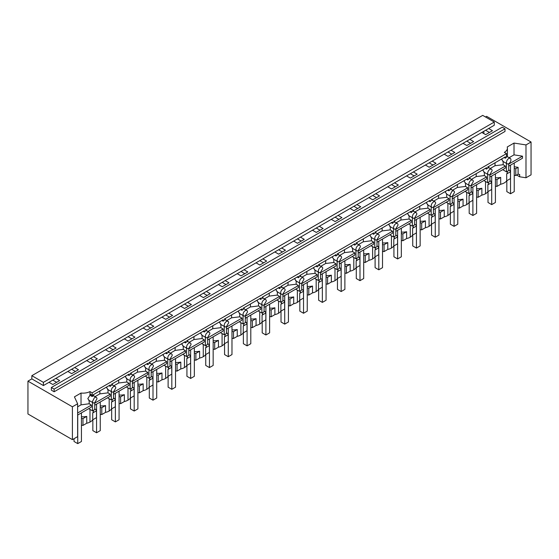 <?xml version="1.0" encoding="UTF-8"?>
<svg xmlns="http://www.w3.org/2000/svg" width="559" height="559" viewBox="0 0 559 559"><rect width="100%" height="100%" fill="white"/><g stroke="black" fill="none" stroke-linecap="round" stroke-linejoin="round"><path stroke-width="0.84" d="M471.076 187.908L486.561 178.971L486.561 176.91L471.076 185.847M486.561 176.91L484.332 175.575L484.38 172.403M471.377 179.369L476.191 176.588L484.332 175.575M484.332 180.264L484.332 180.788L487.672 182.716L487.672 174.31M489.894 174.527L492.123 170.677A3.144 1.817 120 0 0 491.466 169.237A3.144 1.817 120 0 0 489.894 169.398A3.144 1.817 120 0 0 489.523 169.643A3.144 1.817 120 0 0 487.672 173.241A3.144 1.817 120 0 0 488.328 174.681A3.144 1.817 120 0 0 489.523 174.708A3.144 1.817 120 0 0 489.894 174.527L489.894 181.437L487.672 182.716M489.894 177.049L505.378 168.105L505.378 166.044L489.894 174.981M505.378 166.044L503.149 164.709L503.198 161.544M490.194 168.504L495.008 165.723L503.149 164.709M503.149 169.398L503.149 169.922L506.489 171.858L506.489 163.445M495.414 186.168L496.958 186.406L500.696 184.246L500.682 177.399A10.481 6.051 180 0 1 495.414 177.741M500.696 177.406L496.958 179.565L495.414 179.327M507.397 171.327L507.397 171.753A10.481 6.051 180 0 1 506.692 173.94L506.692 180.788A10.481 6.051 180 0 1 504.344 182.87A10.481 6.051 180 0 1 503.959 183.079A10.481 6.051 180 0 1 500.696 184.239M508.711 163.661A3.144 1.817 120 0 0 510.933 159.811A3.144 1.817 120 0 0 510.283 158.379A3.144 1.817 120 0 0 508.711 158.532A3.144 1.817 120 0 0 508.341 158.784A3.144 1.817 120 0 0 506.489 162.383A3.144 1.817 120 0 0 507.146 163.822A3.144 1.817 120 0 0 508.341 163.843A3.144 1.817 120 0 0 508.711 163.661L508.711 170.572L506.489 171.858M502.073 158.735L501.863 159.706L503.198 161.418M495.008 165.723L495.05 162.788M483.255 169.594L483.046 170.572L484.38 172.284M476.191 176.588L476.233 173.646M471.076 185.392L473.305 181.542A3.144 1.817 120 0 0 472.648 180.103A3.144 1.817 120 0 0 471.076 180.257A3.144 1.817 120 0 0 470.706 180.508A3.144 1.817 120 0 0 468.854 184.107A3.144 1.817 120 0 0 469.511 185.546A3.144 1.817 120 0 0 470.706 185.567A3.144 1.817 120 0 0 471.076 185.392L471.076 192.296L468.854 193.582L465.514 191.653L465.514 191.122M468.854 185.169L468.854 193.582M452.259 198.773L467.743 189.836L467.743 187.775L465.514 186.44L465.563 183.268M467.743 187.775L452.259 196.712M452.559 190.228L457.374 187.454L465.514 186.44M457.779 207.899L459.323 208.137L463.062 205.978L463.048 199.123A10.481 6.051 180 0 1 457.779 199.465M463.062 199.13L459.323 201.289L457.779 201.051M469.77 193.058L469.77 193.477A10.481 6.051 180 0 1 469.057 195.671L469.057 202.512A10.481 6.051 180 0 1 466.709 204.594A10.481 6.051 180 0 1 466.325 204.804A10.481 6.051 180 0 1 463.062 205.971M476.596 197.034L478.141 197.271L481.879 195.112L481.865 188.264A10.481 6.051 180 0 1 476.596 188.6M481.879 188.271L478.141 190.43L476.596 190.186M488.587 182.192L488.587 182.611A10.481 6.051 180 0 1 487.874 184.805L487.874 191.646A10.481 6.051 180 0 1 485.526 193.728A10.481 6.051 180 0 1 485.142 193.938A10.481 6.051 180 0 1 481.879 195.105M489.894 180.69L491.068 181.368L491.654 182.625L487.874 184.805M488.007 191.569L488.007 202.477L491.71 204.615L491.71 176.001M495.414 173.863L495.414 202.477L491.71 204.615M496.958 186.406L496.958 179.565M514.231 175.302L515.775 175.54L518.102 174.198L519.674 174.443L519.674 176.791L516.642 175.044M508.711 169.824L509.885 170.502L510.472 171.76L510.472 178.6L506.692 180.788M491.654 182.625L491.654 189.466L487.874 191.646M471.076 191.548L472.25 192.226L472.837 193.491L472.837 200.332L469.057 202.512M452.259 202.414L453.433 203.092L454.02 204.349L454.02 211.197L450.24 213.377A10.481 6.051 180 0 1 447.892 215.46A10.481 6.051 180 0 1 447.507 215.669A10.481 6.051 180 0 1 444.244 216.829M438.962 218.758L440.506 218.995L444.244 216.843L444.244 209.995L440.506 212.154L438.962 211.917M433.449 213.279L434.616 213.957L435.202 215.215L435.202 222.056L431.422 224.243A10.481 6.051 180 0 1 429.074 226.325A10.481 6.051 180 0 1 428.69 226.535A10.481 6.051 180 0 1 425.427 227.695L425.427 220.861L421.689 223.02L420.144 222.782M420.144 229.623L421.689 229.861L425.427 227.702M414.631 224.145L415.798 224.823L416.385 226.081L416.385 232.921L412.605 235.101A10.481 6.051 180 0 1 410.257 237.191A10.481 6.051 180 0 1 409.88 237.393A10.481 6.051 180 0 1 406.61 238.56L406.61 231.726L402.871 233.886L401.327 233.648M401.327 240.489L402.871 240.726L406.61 238.567M395.814 235.004L396.981 235.681L397.568 236.946L397.568 243.787L393.788 245.967A10.481 6.051 180 0 1 391.44 248.049A10.481 6.051 180 0 1 391.062 248.259A10.481 6.051 180 0 1 387.792 249.426L387.792 242.585L384.054 244.744L382.51 244.507M382.51 251.354L384.054 251.592L387.792 249.433M376.997 245.869L378.163 246.547L378.75 247.805L378.75 254.652L374.97 256.833A10.481 6.051 180 0 1 372.622 258.915A10.481 6.051 180 0 1 372.245 259.124A10.481 6.051 180 0 1 368.975 260.284L368.975 253.451A10.481 6.051 180 0 1 363.692 253.786M363.692 262.213L365.237 262.457L368.975 260.298M358.179 256.735L359.346 257.413L359.933 258.67L359.933 265.518L356.153 267.698A10.481 6.051 180 0 1 353.805 269.78A10.481 6.051 180 0 1 353.428 269.99A10.481 6.051 180 0 1 350.158 271.15L350.158 264.316A10.481 6.051 180 0 1 344.882 264.652M344.882 273.078L346.419 273.316L350.158 271.157M339.362 267.6L340.536 268.278L341.116 269.536L341.116 276.377L337.336 278.564A10.481 6.051 180 0 1 334.988 280.646A10.481 6.051 180 0 1 334.61 280.856A10.481 6.051 180 0 1 331.34 282.016L331.34 275.182L327.602 277.341L326.065 277.103M326.065 283.944L327.602 284.182L331.34 282.022M320.545 278.466L321.718 279.137L322.298 280.401L322.298 287.242L318.518 289.422A10.481 6.051 180 0 1 316.17 291.505A10.481 6.051 180 0 1 315.793 291.714A10.481 6.051 180 0 1 312.523 292.881L312.523 286.047A10.481 6.051 180 0 1 307.247 286.376M307.247 294.81L308.785 295.047L312.523 292.888M301.727 289.324L302.901 290.002L303.481 291.26L303.481 298.108L299.701 300.288A10.481 6.051 180 0 1 297.353 302.37A10.481 6.051 180 0 1 296.976 302.58A10.481 6.051 180 0 1 293.706 303.747L293.706 296.906L289.967 299.065L288.43 298.827M288.43 305.675L289.967 305.913L293.706 303.754M282.91 300.19L284.084 300.868L284.664 302.126L284.664 308.973L280.891 311.153A10.481 6.051 180 0 1 278.536 313.236A10.481 6.051 180 0 1 278.158 313.445A10.481 6.051 180 0 1 274.888 314.605L274.888 307.771A10.481 6.051 180 0 1 269.613 308.107M269.613 316.534L271.15 316.771L274.888 314.612M264.093 311.056L265.266 311.733L265.846 312.991L265.846 319.832L262.073 322.019A10.481 6.051 180 0 1 259.718 324.101A10.481 6.051 180 0 1 259.341 324.311A10.481 6.051 180 0 1 256.071 325.471L256.071 318.637A10.481 6.051 180 0 1 250.795 318.972M250.795 327.399L252.333 327.637L256.071 325.478M245.275 321.921L246.449 322.599L247.029 323.857L247.029 330.697L243.256 332.878A10.481 6.051 180 0 1 240.901 334.967A10.481 6.051 180 0 1 240.524 335.169A10.481 6.051 180 0 1 237.254 336.336L237.254 329.503A10.481 6.051 180 0 1 231.978 329.838M231.978 338.265L233.515 338.502L237.254 336.343M226.458 332.78L227.632 333.457L228.212 334.722L228.212 341.563L224.438 343.743A10.481 6.051 180 0 1 222.084 345.825A10.481 6.051 180 0 1 221.706 346.035A10.481 6.051 180 0 1 218.436 347.202L218.436 340.361A10.481 6.051 180 0 1 213.161 340.697M213.161 349.13L214.698 349.368L218.436 347.209M207.641 343.645L208.814 344.323L209.394 345.581L209.394 352.429L205.621 354.609A10.481 6.051 180 0 1 203.266 356.691A10.481 6.051 180 0 1 202.889 356.901A10.481 6.051 180 0 1 199.619 358.06L199.619 351.227L195.881 353.386L194.343 353.148M194.343 359.989L195.881 360.234L199.619 358.074M188.823 354.511L189.997 355.189L190.577 356.446L190.577 363.294L186.804 365.474A10.481 6.051 180 0 1 184.449 367.556A10.481 6.051 180 0 1 184.072 367.766A10.481 6.051 180 0 1 180.802 368.926L180.802 362.092A10.481 6.051 180 0 1 175.526 362.428M175.526 370.855L177.063 371.092L180.802 368.933M170.006 365.376L171.18 366.054L171.76 367.312L171.76 374.153L167.986 376.333A10.481 6.051 180 0 1 165.632 378.422A10.481 6.051 180 0 1 165.254 378.625A10.481 6.051 180 0 1 161.984 379.792L161.984 372.958A10.481 6.051 180 0 1 156.709 373.293M156.709 381.72L158.246 381.958L161.984 379.799M151.189 376.242L152.362 376.913L152.942 378.177L152.942 385.018L149.169 387.198A10.481 6.051 180 0 1 146.814 389.281A10.481 6.051 180 0 1 146.437 389.49A10.481 6.051 180 0 1 143.167 390.657L143.167 383.823A10.481 6.051 180 0 1 137.891 384.152M137.891 392.586L139.429 392.823L143.167 390.664M132.371 387.101L133.545 387.778L134.125 389.036L134.125 395.884L130.352 398.064A10.481 6.051 180 0 1 127.997 400.146A10.481 6.051 180 0 1 127.62 400.356A10.481 6.051 180 0 1 124.35 401.523L124.35 394.682A10.481 6.051 180 0 1 119.074 395.017M119.074 403.451L120.611 403.689L124.35 401.53M113.554 397.966L114.728 398.644L115.308 399.902L115.308 406.749L111.534 408.929A10.481 6.051 180 0 1 109.18 411.012A10.481 6.051 180 0 1 108.802 411.221A10.481 6.051 180 0 1 105.532 412.381M100.257 414.31L101.794 414.547L105.532 412.388L105.532 405.548L101.794 407.707L100.257 407.469M94.737 408.832L95.91 409.509L96.49 410.767L96.49 417.608L92.717 419.795A10.481 6.051 180 0 1 90.362 421.877A10.481 6.051 180 0 1 89.985 422.087A10.474 6.051 180 0 1 86.75 423.24L82.977 425.413L82.977 418.572L86.75 416.392L86.75 423.24M81.439 425.175L82.977 425.413M77.631 428.501L77.631 421.528M515.775 175.54L515.775 168.699L514.231 168.462M514.231 162.997L514.231 191.618L510.528 193.756L506.824 191.618L506.824 180.711M510.528 165.136L510.528 193.756M510.472 171.76L506.692 173.94M245.275 315.758L247.497 311.908A3.144 1.817 120 0 0 246.847 310.469A3.144 1.817 120 0 0 245.275 310.629A3.144 1.817 120 0 0 244.905 310.874A3.144 1.817 120 0 0 243.053 314.479A3.144 1.817 120 0 0 243.703 315.912A3.144 1.817 120 0 0 244.905 315.94A3.144 1.817 120 0 0 245.275 315.758L245.275 322.669L243.053 323.947L239.706 322.019L239.706 321.495M243.053 315.542L243.053 323.947M245.569 309.735L250.383 306.954L258.524 305.941L260.76 307.275L245.275 316.219M264.093 304.893L266.315 301.049A3.144 1.817 120 0 0 265.665 299.61A3.144 1.817 120 0 0 264.093 299.764A3.144 1.817 120 0 0 263.722 300.015A3.144 1.817 120 0 0 261.871 303.614A3.144 1.817 120 0 0 262.52 305.053A3.144 1.817 120 0 0 263.722 305.074A3.144 1.817 120 0 0 264.093 304.893L264.093 311.803L261.871 313.089L258.524 311.153L258.524 310.629M261.871 304.676L261.871 313.089M264.386 298.869L269.2 296.088L277.341 295.082L279.577 296.41L264.093 305.354M282.91 294.034L285.132 290.184A3.144 1.817 120 0 0 284.482 288.744A3.144 1.817 120 0 0 282.91 288.898A3.144 1.817 120 0 0 282.54 289.15A3.144 1.817 120 0 0 280.688 292.748A3.144 1.817 120 0 0 281.338 294.188A3.144 1.817 120 0 0 282.54 294.209A3.144 1.817 120 0 0 282.91 294.034L282.91 300.938L280.688 302.223L277.341 300.295L277.341 299.764M280.688 293.81L280.688 302.223M283.203 288.004L288.018 285.23L296.158 284.217L298.394 285.551L282.91 294.488M301.727 283.168L303.949 279.318A3.144 1.817 120 0 0 303.299 277.879A3.144 1.817 120 0 0 301.727 278.033A3.144 1.817 120 0 0 301.357 278.284A3.144 1.817 120 0 0 299.505 281.883A3.144 1.817 120 0 0 300.155 283.322A3.144 1.817 120 0 0 301.357 283.343A3.144 1.817 120 0 0 301.727 283.168L301.727 290.072L299.505 291.358L296.158 289.429L296.158 288.898M299.505 282.945L299.505 291.358M302.021 277.145L306.835 274.364L314.976 273.351L317.212 274.686L301.727 283.623M320.545 272.303L322.767 268.453A3.144 1.817 120 0 0 322.117 267.013A3.144 1.817 120 0 0 320.545 267.174A3.144 1.817 120 0 0 320.174 267.419A3.144 1.817 120 0 0 318.323 271.017A3.144 1.817 120 0 0 318.972 272.457A3.144 1.817 120 0 0 320.174 272.485A3.144 1.817 120 0 0 320.545 272.303L320.545 279.214L318.323 280.492L314.976 278.564L314.976 278.04M318.323 272.086L318.323 280.492M320.838 266.28L325.652 263.499L333.793 262.485L336.029 263.82L320.545 272.757M339.362 261.437L341.584 257.587A3.144 1.817 120 0 0 340.934 256.148A3.144 1.817 120 0 0 339.362 256.308A3.144 1.817 120 0 0 338.992 256.56A3.144 1.817 120 0 0 337.14 260.159A3.144 1.817 120 0 0 337.79 261.598A3.144 1.817 120 0 0 338.992 261.619A3.144 1.817 120 0 0 339.362 261.437L339.362 268.348L337.14 269.634L333.793 267.698L333.793 267.174M337.14 261.221L337.14 269.634M339.655 255.414L344.47 252.633L352.61 251.62L354.846 252.954L339.362 261.898M358.179 250.579L360.401 246.729A3.144 1.817 120 0 0 359.751 245.289A3.144 1.817 120 0 0 358.179 245.443A3.144 1.817 120 0 0 357.809 245.694A3.144 1.817 120 0 0 355.957 249.293A3.144 1.817 120 0 0 356.607 250.732A3.144 1.817 120 0 0 357.809 250.753A3.144 1.817 120 0 0 358.179 250.579L358.179 257.482L355.957 258.768L352.61 256.833L352.61 256.308M355.957 250.355L355.957 258.768M358.473 244.549L363.287 241.774L371.428 240.761L373.657 242.096L358.179 251.033M376.997 239.713L379.219 235.863A3.144 1.817 120 0 0 378.562 234.424A3.144 1.817 120 0 0 376.997 234.577A3.144 1.817 120 0 0 376.626 234.829A3.144 1.817 120 0 0 374.775 238.427A3.144 1.817 120 0 0 375.424 239.867A3.144 1.817 120 0 0 376.626 239.888A3.144 1.817 120 0 0 376.997 239.713L376.997 246.617L374.775 247.903L371.428 245.974L371.428 245.443M374.775 239.49L374.775 247.903M377.29 233.69L382.104 230.909L390.245 229.896L392.474 231.23L376.997 240.167M395.814 228.848L398.036 224.998A3.144 1.817 120 0 0 397.379 223.558A3.144 1.817 120 0 0 395.814 223.712A3.144 1.817 120 0 0 395.444 223.963A3.144 1.817 120 0 0 393.585 227.562A3.144 1.817 120 0 0 394.242 229.001A3.144 1.817 120 0 0 395.444 229.022A3.144 1.817 120 0 0 395.814 228.848L395.814 235.758L393.585 237.037L390.245 235.108L390.245 234.577M393.585 228.624L393.585 237.037M396.107 222.824L400.922 220.043L409.062 219.03L411.291 220.365L395.814 229.302M414.631 217.982L416.853 214.132A3.144 1.817 120 0 0 416.196 212.693A3.144 1.817 120 0 0 414.631 212.853A3.144 1.817 120 0 0 414.261 213.098A3.144 1.817 120 0 0 412.402 216.703A3.144 1.817 120 0 0 413.059 218.136A3.144 1.817 120 0 0 414.261 218.164A3.144 1.817 120 0 0 414.631 217.982L414.631 224.893L412.402 226.171L409.062 224.243L409.062 223.719M412.402 217.765L412.402 226.171M414.925 211.959L419.739 209.178L427.88 208.165L430.109 209.499L414.631 218.443M433.449 207.116L435.671 203.273A3.144 1.817 120 0 0 435.014 201.834A3.144 1.817 120 0 0 433.449 201.988A3.144 1.817 120 0 0 433.078 202.239A3.144 1.817 120 0 0 431.22 205.838A3.144 1.817 120 0 0 431.876 207.277A3.144 1.817 120 0 0 433.078 207.298A3.144 1.817 120 0 0 433.449 207.116L433.449 214.027L431.22 215.313L427.88 213.377L427.88 212.853M431.22 206.9L431.22 215.313M433.742 201.093L438.556 198.312L446.697 197.306L448.926 198.634L433.449 207.578M452.259 196.258L454.488 192.408A3.144 1.817 120 0 0 453.831 190.968A3.144 1.817 120 0 0 452.259 191.122A3.144 1.817 120 0 0 451.889 191.374L450.037 194.972A3.144 1.817 120 0 0 450.694 196.412A3.144 1.817 120 0 0 451.889 196.433A3.144 1.817 120 0 0 452.259 196.258L452.259 203.162L450.037 204.447L446.697 202.519L446.697 201.988M450.037 196.034L450.037 204.447M414.631 220.505L430.109 211.561L430.109 209.499M95.03 396.645L99.844 393.864L107.985 392.858L110.221 394.186L94.737 403.13M113.554 391.81L115.776 387.96A3.144 1.817 120 0 0 115.126 386.521A3.144 1.817 120 0 0 113.554 386.674A3.144 1.817 120 0 0 113.184 386.926A3.144 1.817 120 0 0 111.332 390.524A3.144 1.817 120 0 0 111.982 391.964A3.144 1.817 120 0 0 113.184 391.985A3.144 1.817 120 0 0 113.554 391.81L113.554 398.714L111.332 399.999L107.985 398.071L107.985 397.54M111.332 391.586L111.332 399.999M113.847 385.78L118.662 383.006L126.802 381.993L129.038 383.327L113.554 392.264M358.179 253.094L373.657 244.157L373.657 242.096M170.299 353.19L175.114 350.409L183.254 349.396L185.49 350.731L170.006 359.675M188.823 348.355L191.045 344.505A3.144 1.817 120 0 0 190.395 343.065A3.144 1.817 120 0 0 188.823 343.219A3.144 1.817 120 0 0 188.453 343.471A3.144 1.817 120 0 0 186.601 347.069A3.144 1.817 120 0 0 187.251 348.509A3.144 1.817 120 0 0 188.453 348.53A3.144 1.817 120 0 0 188.823 348.355L188.823 355.258L186.601 356.544L183.254 354.609L183.254 354.085M186.601 348.131L186.601 356.544M282.91 296.549L298.394 287.612L298.394 285.551M301.727 285.684L317.212 276.747L317.212 274.686M320.545 274.825L336.029 265.881L336.029 263.82M395.814 231.37L411.291 222.426L411.291 220.365M433.449 209.639L448.926 200.702L448.926 198.634M469.19 202.435L469.19 213.342L472.893 215.481L476.596 213.342L476.596 184.722M472.893 186.86L472.893 215.481M472.837 193.491L469.057 195.671M450.372 213.3L450.372 224.208L454.076 226.346L457.779 224.208L457.779 195.587M454.076 197.725L454.076 226.346M450.952 203.916L450.952 204.342A10.481 6.051 180 0 1 450.24 206.53L454.02 204.349M446.697 197.306L446.746 194.134M444.244 209.995L444.23 209.988A10.481 6.051 180 0 1 438.962 210.331M431.555 224.166L431.555 235.073L435.258 237.212L438.962 235.073L438.962 206.453M435.258 208.591L435.258 237.212M432.135 214.782L432.135 215.208A10.481 6.051 180 0 1 431.422 217.395L435.202 215.215M427.88 208.165L427.928 204.999M425.427 220.861L425.413 220.854A10.481 6.051 180 0 1 420.144 221.196M412.738 235.032L412.738 245.932L416.441 248.077L420.144 245.932L420.144 217.318M416.441 219.456L416.441 248.077M413.318 225.647L413.318 226.074A10.481 6.051 180 0 1 412.605 228.261L416.385 226.081M409.062 219.03L409.111 215.858M406.61 231.726L406.596 231.719A10.481 6.051 180 0 1 401.327 232.062M393.92 245.89L393.92 256.798L397.624 258.936L401.327 256.798L401.327 228.184M397.624 230.322L397.624 258.936M394.5 236.513L394.5 236.932A10.481 6.051 180 0 1 393.788 239.126L397.568 236.946M390.245 229.896L390.294 226.723M392.474 231.23L392.474 233.292L376.997 242.229M387.792 242.585L387.778 242.585A10.481 6.051 180 0 1 382.51 242.92M375.103 256.756L375.103 267.663L378.806 269.801L382.51 267.663L382.51 239.042M378.806 241.181L378.806 269.801M375.683 247.378L375.683 247.798A10.481 6.051 180 0 1 374.97 249.992L378.75 247.805M371.428 240.761L371.476 237.589M368.975 253.451L365.237 255.61L363.692 255.372M356.286 267.621L356.286 278.529L359.989 280.667L363.692 278.529L363.692 249.908M359.989 252.046L359.989 280.667M356.866 258.237L356.866 258.663A10.481 6.051 180 0 1 356.153 260.85L359.933 258.67M352.61 251.62L352.659 248.455M354.846 252.954L354.846 255.023L339.362 263.96M350.158 264.316L346.419 266.475L344.882 266.238M337.468 278.487L337.468 289.394L341.172 291.532L344.882 289.394L344.882 260.774M341.172 262.912L341.172 291.532M338.048 269.103L338.048 269.529A10.481 6.051 180 0 1 337.336 271.716L341.116 269.536M333.793 262.485L333.842 259.32M331.34 275.182L331.326 275.175A10.481 6.051 180 0 1 326.065 275.517M318.651 289.345L318.651 300.253L322.354 302.391L326.065 300.253L326.065 271.639M322.354 273.777L322.354 302.391M319.231 279.968L319.231 280.387A10.481 6.051 180 0 1 318.518 282.581L322.298 280.401M314.976 273.351L315.024 270.179M312.523 286.047L308.785 288.199L307.247 287.962M299.834 300.211L299.834 311.118L303.537 313.257L307.247 311.118L307.247 282.498M303.537 284.636L303.537 313.257M300.414 290.834L300.414 291.253A10.481 6.051 180 0 1 299.701 293.447L303.481 291.26M296.158 284.217L296.207 281.044M293.706 296.906L293.699 296.899A10.481 6.051 180 0 1 288.43 297.241M281.016 311.077L281.016 321.984L284.72 324.122L288.43 321.984L288.43 293.363M284.72 295.501L284.72 324.122M281.596 301.692L281.596 302.119A10.481 6.051 180 0 1 280.891 304.306L284.664 302.126M277.341 295.082L277.39 291.91M279.577 296.41L279.577 298.478L264.093 307.415M274.888 307.771L271.15 309.931L269.613 309.693M262.199 321.942L262.199 332.85L265.902 334.988L269.613 332.85L269.613 304.229M265.902 306.367L265.902 334.988M262.779 312.558L262.779 312.984A10.481 6.051 180 0 1 262.073 315.171L265.846 312.991M258.524 305.941L258.572 302.775M260.76 307.275L260.76 309.337L245.275 318.281M256.071 318.637L252.333 320.796L250.795 320.559M243.382 332.808L243.382 343.708L247.092 345.853L250.795 343.708L250.795 315.094M247.092 317.233L247.092 345.853M243.962 323.423L243.962 323.85A10.481 6.051 180 0 1 243.256 326.037L247.029 323.857M226.458 329.146L241.942 320.202L241.942 318.141L239.706 316.806L239.755 313.634M237.254 329.503L233.515 331.662L231.978 331.424M224.564 343.666L224.564 354.574L228.275 356.712L231.978 354.574L231.978 325.953M228.275 328.098L228.275 356.712M225.144 334.289L225.144 334.708A10.481 6.051 180 0 1 224.438 336.902L228.212 334.722M226.458 326.624L228.68 322.774A3.144 1.817 120 0 0 228.03 321.334A3.144 1.817 120 0 0 226.458 321.488A3.144 1.817 120 0 0 226.088 321.739A3.144 1.817 120 0 0 224.236 325.338A3.144 1.817 120 0 0 224.886 326.777A3.144 1.817 120 0 0 226.088 326.798A3.144 1.817 120 0 0 226.458 326.624L226.458 333.534L224.236 334.813L220.889 332.885L220.889 332.353M207.641 340.005L223.125 331.068L223.125 329.006L220.889 327.672L220.938 324.499M224.236 326.4L224.236 334.813M218.436 340.361L214.698 342.52L213.161 342.283M205.747 354.532L205.747 365.439L209.457 367.577L213.161 365.439L213.161 336.818M209.457 338.957L209.457 367.577M206.327 345.155L206.327 345.574A10.481 6.051 180 0 1 205.621 347.768L209.394 345.581M207.641 337.489L209.863 333.639A3.144 1.817 120 0 0 209.213 332.2A3.144 1.817 120 0 0 207.641 332.353A3.144 1.817 120 0 0 207.27 332.605A3.144 1.817 120 0 0 205.419 336.204A3.144 1.817 120 0 0 206.068 337.643A3.144 1.817 120 0 0 207.27 337.664A3.144 1.817 120 0 0 207.641 337.489L207.641 344.393L205.419 345.679L202.072 343.75L202.072 343.219M188.823 350.87L204.308 341.933L204.308 339.872L202.072 338.537L202.12 335.365M205.419 337.266L205.419 345.679M199.619 351.227L199.612 351.22A10.481 6.051 180 0 1 194.343 351.562M186.93 365.397L186.93 376.305L190.64 378.443L194.343 376.305L194.343 347.684M190.64 349.822L190.64 378.443M187.51 356.013L187.51 356.439A10.481 6.051 180 0 1 186.804 358.626L190.577 356.446M183.254 349.396L183.303 346.231M185.49 350.731L185.49 352.799L170.006 361.736M180.802 362.092L177.063 364.251L175.526 364.014M168.112 376.263L168.112 387.17L171.823 389.309L175.526 387.17L175.526 358.55M171.823 360.688L171.823 389.309M168.692 366.879L168.692 367.305A10.481 6.051 180 0 1 167.986 369.492L171.76 367.312M170.006 359.213L172.228 355.363A3.144 1.817 120 0 0 171.578 353.924A3.144 1.817 120 0 0 170.006 354.085A3.144 1.817 120 0 0 169.636 354.329A3.144 1.817 120 0 0 167.784 357.935A3.144 1.817 120 0 0 168.434 359.374A3.144 1.817 120 0 0 169.636 359.395A3.144 1.817 120 0 0 170.006 359.213L170.006 366.124L167.784 367.41L164.437 365.474L164.437 364.95M151.189 372.601L166.673 363.657L166.673 361.596L164.437 360.262L164.486 357.096M167.784 358.997L167.784 367.41M161.984 372.958L158.246 375.117L156.709 374.879M149.302 387.121L149.302 398.029L153.005 400.167L156.709 398.029L156.709 369.415M153.005 371.553L153.005 400.167M149.875 377.744L149.875 378.163A10.481 6.051 180 0 1 149.169 380.358L152.942 378.177M151.189 370.079L153.411 366.229A3.144 1.817 120 0 0 152.761 364.789A3.144 1.817 120 0 0 151.189 364.95A3.144 1.817 120 0 0 150.818 365.195A3.144 1.817 120 0 0 148.967 368.793A3.144 1.817 120 0 0 149.616 370.233A3.144 1.817 120 0 0 150.818 370.261A3.144 1.817 120 0 0 151.189 370.079L151.189 376.99L148.967 378.268L145.619 376.34L145.619 375.816M132.371 383.46L147.856 374.523L147.856 372.462L145.619 371.127L145.668 367.955M148.967 369.862L148.967 378.268M143.167 383.823L139.429 385.976L137.891 385.738M130.485 397.987L130.485 408.895L134.188 411.033L137.891 408.895L137.891 380.274M134.188 382.412L134.188 411.033M131.058 388.61L131.058 389.029A10.481 6.051 180 0 1 130.352 391.223L134.125 389.036M132.371 380.945L134.593 377.094A3.144 1.817 120 0 0 133.943 375.655A3.144 1.817 120 0 0 132.371 375.809A3.144 1.817 120 0 0 132.001 376.06A3.144 1.817 120 0 0 130.149 379.659A3.144 1.817 120 0 0 130.799 381.098A3.144 1.817 120 0 0 132.001 381.119A3.144 1.817 120 0 0 132.371 380.945L132.371 387.848L130.149 389.134L126.802 387.205L126.802 386.674M126.802 381.993L126.851 378.82M129.038 383.327L129.038 385.389L113.554 394.326M130.149 380.721L130.149 389.134M124.35 394.682L120.611 396.841L119.074 396.604M111.667 408.853L111.667 419.76L115.371 421.898L119.074 419.76L119.074 391.139M115.371 393.277L115.371 421.898M112.24 399.468L112.24 399.895A10.481 6.051 180 0 1 111.534 402.082L115.308 399.902M107.985 392.858L108.034 389.686M110.221 394.186L110.221 396.254L94.737 405.191M105.532 405.548L105.525 405.541A10.481 6.051 180 0 1 100.257 405.883M92.85 419.718L92.85 430.626L96.553 432.764L100.257 430.626L100.257 402.005M96.553 404.143L96.553 432.764M93.423 410.334L93.423 410.76A10.481 6.051 180 0 1 92.717 412.947L96.49 410.767M94.737 402.669L96.959 398.819A3.144 1.817 120 0 0 96.309 397.386A3.144 1.817 120 0 0 94.737 397.54A3.144 1.817 120 0 0 94.366 397.791L92.514 401.39A3.144 1.817 120 0 0 93.164 402.829A3.144 1.817 120 0 0 94.366 402.85A3.144 1.817 120 0 0 94.737 402.669L94.737 409.579L92.514 410.865L89.167 408.929L89.167 408.405M74.033 438.71L74.033 441.484L77.736 443.622L81.439 441.484L81.439 412.87M77.736 415.009L77.736 443.622M241.942 318.141L226.458 327.078M92.514 402.452L92.514 410.865M108.998 385.668L110.221 386.374L110.221 384.962L92.514 395.185L93.626 394.549L93.626 395.961A3.144 1.817 120 0 0 92.514 396.254A3.144 1.817 120 0 0 92.144 396.506L89.985 395.262L87.805 398.665L89.167 400.398M118.662 383.006L118.711 380.064M125.726 376.011L125.516 376.99L126.858 378.702M146.633 363.944L147.856 364.65L147.856 363.238L130.149 373.461M137.528 369.199L137.479 372.14L132.665 374.921M137.479 372.14L145.619 371.127M144.543 365.146L144.334 366.124L145.668 367.836M165.45 353.078L166.673 353.784L166.673 352.373L148.967 362.595M156.345 358.333L156.296 361.275L151.482 364.056M156.296 361.275L164.437 360.262M163.361 354.287L163.151 355.258L164.486 356.97M184.267 342.213L185.49 342.919L185.49 341.507L167.784 351.73M175.114 350.409L175.163 347.474M182.178 343.422L181.968 344.393L183.303 346.105M203.085 331.354L204.308 332.06L204.308 330.648L186.601 340.871M193.98 336.609L193.931 339.551L189.117 342.325M193.931 339.551L202.072 338.537M200.995 332.556L200.786 333.534L202.12 335.239M221.902 320.489L223.125 321.194L223.125 319.783L205.419 330.006M212.797 325.743L212.748 328.685L207.934 331.466M212.748 328.685L220.889 327.672M219.813 321.691L219.603 322.669L220.938 324.381M240.719 309.623L241.942 310.329L241.942 308.917L224.236 319.14M231.615 314.878L231.566 317.819L226.751 320.6M231.566 317.819L239.706 316.806M238.63 310.825L238.42 311.803L239.755 313.515M259.537 298.758L260.76 299.463L260.76 298.052L243.053 308.275M250.383 306.954L250.432 304.019M257.447 299.966L257.238 300.938L258.572 302.65M278.354 287.892L279.577 288.598L279.577 287.193L261.871 297.409M269.2 296.088L269.249 293.154M276.265 289.101L276.055 290.079L277.39 291.784M297.171 277.033L298.394 277.739L298.394 276.328L280.688 286.55M288.018 285.23L288.067 282.288M295.082 278.235L294.873 279.214L296.207 280.925M315.989 266.168L317.212 266.874L317.212 265.462L299.505 275.685M306.835 274.364L306.884 271.422M313.899 267.37L313.69 268.348L315.024 270.06M334.806 255.302L336.029 256.008L336.029 254.597L318.323 264.819M325.652 263.499L325.701 260.557M332.717 256.511L332.507 257.482L333.842 259.194M353.623 244.437L354.846 245.142L354.846 243.731L337.14 253.954M344.47 252.633L344.519 249.698M351.534 245.646L351.325 246.617L352.659 248.329M372.441 233.578L373.657 234.284L373.657 232.872L355.957 243.095M363.287 241.774L363.329 238.833M370.351 234.78L370.142 235.758L371.476 237.463M391.258 222.713L392.474 223.418L392.474 222.007L374.775 232.23M382.104 230.909L382.146 227.967M389.169 223.914L388.959 224.893L390.294 226.605M410.075 211.847L411.291 212.553L411.291 211.141L393.585 221.364M400.922 220.043L400.964 217.102M407.986 213.049L407.777 214.027L409.111 215.739M428.886 200.981L430.109 201.687L430.109 200.276L412.402 210.498M419.739 209.178L419.781 206.243M426.803 202.19L426.594 203.162L427.928 204.873M447.703 190.123L448.926 190.822L448.926 189.417L431.22 199.633M438.556 198.312L438.598 195.377M445.621 191.325L445.411 192.303L446.746 194.008M466.52 179.257L467.743 179.963L467.743 178.552L450.037 188.774M457.374 187.454L457.416 184.512M464.438 180.459L464.229 181.437L465.563 183.149M485.338 168.392L486.561 169.097L486.561 167.686L468.854 177.909M147.856 372.462L132.371 381.399M504.155 157.526L505.378 158.232L505.378 156.82L487.672 167.043M166.673 361.596L151.189 370.533M99.844 393.864L99.893 390.93M106.909 386.877L106.699 387.855L108.041 389.56M127.815 374.809L129.038 375.515L129.038 374.104L111.332 384.326M204.308 339.872L188.823 348.809M223.125 329.006L207.641 337.943M478.141 197.271L478.141 190.43M459.323 208.137L459.323 201.289M450.24 213.377L450.24 206.53M440.506 218.995L440.506 212.154M431.422 224.243L431.422 217.395M421.689 229.861L421.689 223.02M412.605 235.101L412.605 228.261M402.871 240.726L402.871 233.886M393.788 245.967L393.788 239.126M384.054 251.592L384.054 244.744M374.97 256.833L374.97 249.992M365.237 262.457L365.237 255.61M356.153 267.698L356.153 260.85M346.419 273.316L346.419 266.475M337.336 278.564L337.336 271.716M327.602 284.182L327.602 277.341M318.518 289.422L318.518 282.581M308.785 295.047L308.785 288.199M299.701 300.288L299.701 293.447M289.967 305.913L289.967 299.065M280.891 311.153L280.891 304.306M271.15 316.771L271.15 309.931M262.073 322.019L262.073 315.171M252.333 327.637L252.333 320.796M243.256 332.878L243.256 326.037M233.515 338.502L233.515 331.662M224.438 343.743L224.438 336.902M214.698 349.368L214.698 342.52M205.621 354.609L205.621 347.768M195.881 360.234L195.881 353.386M186.804 365.474L186.804 358.626M177.063 371.092L177.063 364.251M167.986 376.333L167.986 369.492M158.246 381.958L158.246 375.117M149.169 387.198L149.169 380.358M139.429 392.823L139.429 385.976M130.352 398.064L130.352 391.223M120.611 403.689L120.611 396.841M111.534 408.929L111.534 402.082M101.794 414.547L101.794 407.707M92.717 419.795L92.717 412.947M81.439 418.335L82.977 418.572M86.75 416.392A10.474 6.051 180 0 1 81.439 416.741M89.167 400.524L89.167 403.766L91.403 405.051L91.403 407.113L77.631 415.064M90.383 394.095L92.144 395.402L92.514 395.185L92.144 396.506M90.125 394.235L92.144 395.402L92.144 392.837L89.985 391.586A10.474 6.051 180 0 1 81.027 393.047L81.027 404.842L89.167 403.766M131.26 372.818L131.26 374.23A3.144 1.817 120 0 0 130.149 374.53A3.144 1.817 120 0 0 129.779 374.775A3.144 1.817 120 0 0 129.038 375.515M150.078 361.952L150.078 363.364A3.144 1.817 120 0 0 148.967 363.664A3.144 1.817 120 0 0 148.596 363.916A3.144 1.817 120 0 0 147.856 364.65M168.895 351.094L168.895 352.498A3.144 1.817 120 0 0 167.784 352.799A3.144 1.817 120 0 0 167.414 353.05A3.144 1.817 120 0 0 166.673 353.784M187.712 340.228L187.712 341.64A3.144 1.817 120 0 0 186.601 341.933A3.144 1.817 120 0 0 186.231 342.185A3.144 1.817 120 0 0 185.49 342.919M206.53 329.363L206.53 330.774A3.144 1.817 120 0 0 205.419 331.075A3.144 1.817 120 0 0 205.048 331.319A3.144 1.817 120 0 0 204.308 332.06M225.347 318.497L225.347 319.909A3.144 1.817 120 0 0 224.236 320.209A3.144 1.817 120 0 0 223.866 320.461A3.144 1.817 120 0 0 223.125 321.194M244.164 307.632L244.164 309.043A3.144 1.817 120 0 0 243.053 309.344A3.144 1.817 120 0 0 242.683 309.595A3.144 1.817 120 0 0 241.942 310.329M262.982 296.773L262.982 298.185A3.144 1.817 120 0 0 261.871 298.478A3.144 1.817 120 0 0 261.5 298.73A3.144 1.817 120 0 0 260.76 299.463M281.799 285.908L281.799 287.319A3.144 1.817 120 0 0 280.688 287.612A3.144 1.817 120 0 0 280.318 287.864A3.144 1.817 120 0 0 279.577 288.598M300.616 275.042L300.616 276.453A3.144 1.817 120 0 0 299.505 276.754A3.144 1.817 120 0 0 299.135 276.998A3.144 1.817 120 0 0 298.394 277.739M319.434 264.176L319.434 265.588A3.144 1.817 120 0 0 318.323 265.888A3.144 1.817 120 0 0 317.952 266.14A3.144 1.817 120 0 0 317.212 266.874M338.251 253.318L338.251 254.729A3.144 1.817 120 0 0 337.14 255.023A3.144 1.817 120 0 0 336.77 255.274A3.144 1.817 120 0 0 336.029 256.008M357.068 242.452L357.068 243.864A3.144 1.817 120 0 0 355.957 244.157A3.144 1.817 120 0 0 355.587 244.409A3.144 1.817 120 0 0 354.846 245.142M375.886 231.587L375.886 232.998A3.144 1.817 120 0 0 374.775 233.299A3.144 1.817 120 0 0 374.404 233.543A3.144 1.817 120 0 0 373.657 234.284M394.703 220.721L394.703 222.133A3.144 1.817 120 0 0 393.585 222.433A3.144 1.817 120 0 0 393.215 222.685A3.144 1.817 120 0 0 392.474 223.418M413.52 209.856L413.52 211.267A3.144 1.817 120 0 0 412.402 211.568A3.144 1.817 120 0 0 412.032 211.819A3.144 1.817 120 0 0 411.291 212.553M432.331 198.997L432.331 200.408A3.144 1.817 120 0 0 431.22 200.702A3.144 1.817 120 0 0 430.849 200.954A3.144 1.817 120 0 0 430.109 201.687M451.148 188.131L451.148 189.543A3.144 1.817 120 0 0 450.037 189.836A3.144 1.817 120 0 0 449.667 190.088A3.144 1.817 120 0 0 448.926 190.822M469.965 177.266L469.965 178.677A3.144 1.817 120 0 0 468.854 178.978A3.144 1.817 120 0 0 468.484 179.222A3.144 1.817 120 0 0 467.743 179.963M488.783 166.4L488.783 167.812A3.144 1.817 120 0 0 487.672 168.112A3.144 1.817 120 0 0 487.301 168.364A3.144 1.817 120 0 0 486.561 169.097M112.443 383.684L112.443 385.095A3.144 1.817 120 0 0 111.332 385.389A3.144 1.817 120 0 0 110.962 385.64A3.144 1.817 120 0 0 110.221 386.374M92.144 392.837L506.489 153.613L506.489 157.247A3.144 1.817 120 0 0 506.119 157.498A3.144 1.817 120 0 0 505.378 158.232M54.139 391.761L505.008 131.456L505.008 128.808L54.139 389.113L51.358 387.506L51.358 390.161L54.139 391.761L54.139 389.113M505.008 128.808L502.234 127.2L51.358 387.506M508.711 164.122L522.483 156.171L522.483 158.232L508.711 166.184M509.102 157.694L514.014 154.857L522.483 156.171M515.775 168.699L518.102 167.351L514.231 166.757M518.102 167.351L518.102 174.198M77.631 413.003L91.403 405.051M77.631 406.805L81.027 404.842M506.489 153.613L504.344 152.369A10.474 6.051 0 0 0 507.411 148.093A10.474 6.051 0 0 0 507.23 146.982L514.014 143.069L514.014 154.857M81.027 393.047L74.424 396.862L77.631 403.78L72.397 406.798L72.397 439.647L77.631 436.628L77.631 403.78M89.985 391.586L89.985 395.262M525.991 177.769L525.991 144.921L531.05 142L531.05 174.848L525.991 177.769L519.674 176.791M514.014 143.069L525.991 144.921M43.399 382.356L494.268 122.044L494.268 125.258L43.399 385.563L43.399 382.356L31.842 375.683L31.842 378.89L27.95 381.133L27.95 413.981L72.397 439.647M483.821 131.288L483.821 133.594M494.268 122.044L482.71 115.378L31.842 375.683M485.491 116.978L486.603 116.335L531.05 142M485.61 130.254L489.425 132.455M49.024 382.314L52.839 384.515L59.659 380.581L55.844 378.38M52.819 380.127L56.634 382.328M67.842 371.449L71.657 373.65L78.477 369.716L74.661 367.515M71.636 369.261L75.451 371.462M86.659 360.583L90.474 362.784L97.294 358.85L93.479 356.649M90.453 358.396L94.268 360.597M105.476 349.717L109.291 351.925L116.111 347.984L112.296 345.783M109.271 347.53L113.086 349.738M124.294 338.859L128.109 341.06L134.929 337.126L131.113 334.918M128.088 336.672L131.903 338.873M143.111 327.993L146.926 330.194L153.746 326.26L149.931 324.059M146.905 325.806L150.72 328.007M161.928 317.128L165.743 319.329L172.563 315.395L168.748 313.194M165.723 314.941L169.538 317.142M180.746 306.262L184.561 308.47L191.381 304.529L187.565 302.328M184.533 304.075L188.348 306.276M481.823 132.441L485.638 134.642L492.451 130.708L488.636 128.507M463.006 143.307L466.821 145.508L473.634 141.574L469.819 139.366M444.188 154.165L448.004 156.373L454.816 152.439L451.001 150.231M425.371 165.031L429.186 167.232L435.999 163.298L432.184 161.097M406.554 175.896L410.369 178.097L417.182 174.163L413.367 171.962M387.736 186.762L391.552 188.963L398.364 185.029L394.549 182.828M368.919 197.627L372.734 199.829L379.547 195.895L375.732 193.687M350.102 208.486L353.917 210.694L360.73 206.753L356.915 204.552M331.284 219.352L335.1 221.553L341.912 217.619L338.097 215.418M312.467 230.217L316.282 232.418L323.095 228.484L319.28 226.283M293.65 241.083L297.465 243.284L304.278 239.35L300.462 237.142M274.832 251.941L278.648 254.149L285.46 250.208L281.645 248.007M256.015 262.807L259.83 265.008L266.65 261.074L262.828 258.873M237.198 273.672L241.013 275.873L247.833 271.94L244.017 269.738M218.38 284.538L222.196 286.739L229.015 282.805L225.2 280.604M199.563 295.397L203.378 297.605L210.198 293.671L206.383 291.463M31.842 378.89L43.399 385.563M27.95 381.133L72.397 406.798M466.793 141.12L470.608 143.321M447.976 151.978L451.791 154.186M429.158 162.844L432.973 165.045M410.341 173.709L414.156 175.91M391.524 184.575L395.339 186.776M372.706 195.433L376.521 197.641M353.889 206.299L357.704 208.5M335.072 217.165L338.887 219.366M316.254 228.03L320.069 230.231M297.437 238.896L301.252 241.097M278.62 249.754L282.435 251.962M259.802 260.62L263.617 262.821M240.985 271.485L244.8 273.686M222.168 282.351L225.983 284.552M203.35 293.209L207.165 295.418M466.709 192.338L466.709 204.594M485.526 181.479L485.526 193.728M447.892 203.203L447.892 215.46M429.074 214.069L429.074 226.325M410.257 224.935L410.257 237.191M391.44 235.8L391.44 248.049M372.622 246.659L372.622 258.915M353.805 257.524L353.805 269.78M334.988 268.39L334.988 280.646M316.17 279.255L316.17 291.505M297.353 290.114L297.353 302.37M278.536 300.98L278.536 313.236M259.718 311.845L259.718 324.101M240.901 322.711L240.901 334.967M222.084 333.576L222.084 345.825M203.266 344.435L203.266 356.691M184.449 355.3L184.449 367.556M165.632 366.166L165.632 378.422M146.814 377.032L146.814 389.281M127.997 387.89L127.997 400.146M109.18 398.756L109.18 411.012M89.985 409.405L89.985 422.087M502.66 161.23L507.146 163.822M483.842 172.095L488.328 174.681M93.626 395.835L96.309 397.386M126.313 378.513L130.799 381.098M145.13 367.647L149.616 370.233M163.948 356.782L168.434 359.374M182.765 345.916L187.251 348.509M201.582 335.058L206.068 337.643M220.4 324.192L224.886 326.777M239.217 313.326L243.703 315.912M258.034 302.461L262.52 305.053M276.852 291.595L281.338 294.188M295.669 280.737L300.155 283.322M314.486 269.871L318.972 272.457M333.304 259.006L337.79 261.598M352.121 248.14L356.607 250.732M370.938 237.282L375.424 239.867M389.756 226.416L394.242 229.001M408.573 215.55L413.059 218.136M427.39 204.685L431.876 207.277M446.208 193.819L450.694 196.412M465.025 182.961L469.511 185.546M107.496 389.371L111.982 391.964M88.622 400.209L93.164 402.829M131.26 374.104L133.943 375.655M150.078 363.245L152.761 364.789M168.895 352.38L171.578 353.924M187.712 341.514L190.395 343.065M206.53 330.648L209.213 332.2M225.347 319.783L228.03 321.334M244.164 308.924L246.847 310.469M262.982 298.059L265.665 299.61M281.799 287.193L284.482 288.744M300.616 276.328L303.299 277.879M319.434 265.469L322.117 267.013M338.251 254.604L340.934 256.148M357.068 243.738L359.751 245.289M375.886 232.872L378.562 234.424M394.703 222.007L397.379 223.558M413.52 211.148L416.196 212.693M432.331 200.283L435.014 201.834M451.148 189.417L453.831 190.968M469.965 178.552L472.648 180.103M488.783 167.693L491.466 169.237M112.443 384.969L115.126 386.521M506.489 156.185L510.283 158.379M507.411 156.716L507.411 148.093"/></g></svg>
